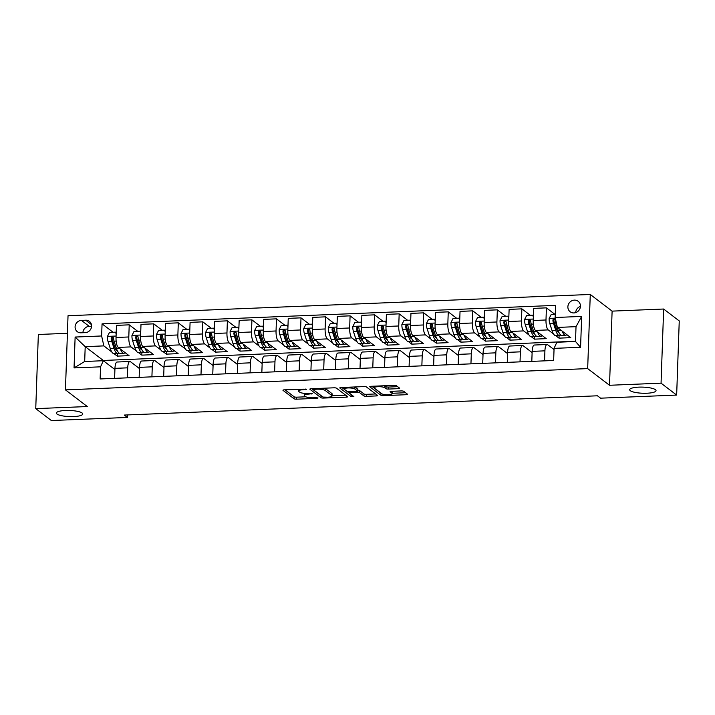 <?xml version="1.0" encoding="UTF-8"?>
<svg xmlns="http://www.w3.org/2000/svg" width="715" height="715" viewBox="0 0 715 715"><rect width="100%" height="100%" fill="white"/><g stroke="black" fill="none" stroke-linecap="round" stroke-linejoin="round"><path stroke-width="1.07" d="M306.61 389.264L284.356 389.827A2.02 0.465 -178 0 0 282.952 390.22A2.02 0.465 -178 0 0 283.042 390.372L294.071 398.782A2.02 0.465 -178 0 0 296.609 399.176L317.085 398.344L318.005 397.96L316.227 397.683L313.581 397.799A6.471 1.502 -178 0 1 305.457 396.548L304.536 395.851A6.471 1.502 -178 0 1 304.233 395.368A6.471 1.502 -178 0 1 308.737 394.099L312.312 393.616L307.879 393.447A6.471 1.502 -178 0 1 299.755 392.204L298.834 391.507A6.471 1.502 -178 0 1 298.53 391.025A6.471 1.502 -178 0 1 303.044 389.755L306.61 389.264M630.281 390.694A13.192 3.057 -178 0 0 644.814 393.277A13.192 3.057 -178 0 0 656.03 390.649A13.192 3.057 -178 0 0 655.414 389.675A13.192 3.057 -178 0 0 640.872 387.092A13.192 3.057 -178 0 0 629.665 389.729A13.192 3.057 -178 0 0 630.281 390.694M57.003 414.039A13.192 3.057 -178 0 0 71.536 416.622A13.192 3.057 -178 0 0 82.752 413.985A13.192 3.057 -178 0 0 82.127 413.02A13.192 3.057 -178 0 0 67.594 410.437A13.192 3.057 -178 0 0 56.378 413.064A13.192 3.057 -178 0 0 57.003 414.039M574.386 300.112A6.596 6.095 -52.7 0 0 568.282 304.706A6.596 6.095 -52.7 0 0 570.159 311.767A6.596 6.095 -52.7 0 0 573.931 312.938A6.596 6.095 -52.7 0 0 580.035 308.344A6.596 6.095 -52.7 0 0 578.158 301.283A6.596 6.095 -52.7 0 0 574.386 300.112M580.437 306.386A6.596 6.095 -52.7 0 0 575.682 312.616M398.237 388.665A2.02 0.465 -178 0 0 399.64 388.263A2.02 0.465 -178 0 0 399.551 388.12L396.459 385.751A2.02 0.465 -178 0 0 393.911 385.367L371.174 386.297A2.02 0.465 -178 0 0 369.762 386.69A2.02 0.465 -178 0 0 369.861 386.842L380.889 395.252A2.02 0.465 -178 0 0 383.428 395.636L406.165 394.716A2.02 0.465 -178 0 0 407.577 394.314A2.02 0.465 -178 0 0 407.479 394.171L403.743 391.32A2.02 0.465 -178 0 0 401.204 390.926L391.471 391.328A2.02 0.465 -178 0 0 390.068 391.722A2.02 0.465 -178 0 0 390.158 391.874L392.017 393.286A5.416 1.251 -178 0 1 392.267 393.679A5.416 1.251 -178 0 1 387.664 394.76A5.416 1.251 -178 0 1 381.703 393.706L374.445 388.165A5.416 1.251 -178 0 1 374.186 387.771A5.416 1.251 -178 0 1 378.789 386.69A5.416 1.251 -178 0 1 384.75 387.745L385.966 388.665A2.02 0.465 -178 0 0 388.504 389.058L398.237 388.665L398.291 387.155M609.52 385.269L661.053 383.177L676.658 395.073L679.25 320.928L663.645 309.023L612.111 311.123L590.268 294.464L587.676 368.609L609.52 385.269L612.111 311.123M67.416 333.306L38.342 334.486L35.75 408.631L87.284 406.54L65.44 389.872L587.676 368.609M35.75 408.631L51.355 420.536L127.431 417.444L127.52 414.932M676.658 395.073L600.582 398.175L597.463 395.797L124.312 415.058L127.431 417.444M336.524 388.2A2.02 0.465 -178 0 0 333.985 387.807L311.24 388.737A2.02 0.465 -178 0 0 309.836 389.13A2.02 0.465 -178 0 0 309.926 389.282L320.955 397.692A2.02 0.465 -178 0 0 323.493 398.076L346.239 397.156A2.02 0.465 -178 0 0 347.642 396.754A2.02 0.465 -178 0 0 347.553 396.611L336.524 388.2M341.207 387.512L363.953 386.592A2.02 0.465 -178 0 1 366.491 386.976L377.52 395.386A2.02 0.465 -178 0 1 377.609 395.538A2.02 0.465 -178 0 1 376.206 395.931L366.473 396.333A2.02 0.465 -178 0 1 363.926 395.94L359.457 392.526A2.02 0.465 -178 0 0 356.919 392.142L350.466 392.401A2.02 0.465 -178 0 0 349.054 392.803A2.02 0.465 -178 0 0 349.143 392.946L353.871 396.611L351.11 396.611L339.893 388.057A2.02 0.465 -178 0 1 339.804 387.905A2.02 0.465 -178 0 1 341.207 387.512M80.965 332.806L85.282 332.636A6.39 5.908 -52.7 0 0 91.189 328.185A6.39 5.908 -52.7 0 0 89.375 321.339A6.39 5.908 -52.7 0 0 85.711 320.213L81.394 320.383A6.39 5.908 -52.7 0 0 75.486 324.833A6.39 5.908 -52.7 0 0 77.3 331.68A6.39 5.908 -52.7 0 0 80.965 332.806M590.268 294.464L68.032 315.726L65.44 389.872M575.512 341.234L103.3 360.458L85.201 346.65L84.683 361.477L103.326 360.718L100.556 366.831L100.127 378.95L553.651 360.485L554.071 348.366L556.851 342.253L575.504 341.493L576.022 326.666L557.369 327.425L570.784 337.659L559.005 338.141L559.094 335.541M100.556 366.831L74.047 367.912L75.129 337.051L101.628 335.97L103.845 345.89L111.772 351.941M113.086 332.261L102.057 323.841L101.628 335.97M102.057 323.841L555.573 305.377L555.153 317.505L581.653 316.423L580.58 347.284L554.071 348.366M661.053 383.177L663.645 309.023M114.034 353.657L117.269 356.124L129.049 355.65L118.252 347.41A8.249 2.494 87.7 0 1 116.036 337.489L116.456 325.37L129.218 324.842L128.798 336.971A8.249 2.494 87.7 0 0 131.015 346.891L136.315 350.94M103.845 345.89L85.201 346.65L75.129 337.051M554.822 314.278L546.412 307.861L545.992 319.98A8.249 2.494 87.7 0 0 548.208 329.901L553.517 333.95M555.77 335.675L559.005 338.141M546.412 307.861L533.658 308.38L533.229 320.499A8.249 2.494 87.7 0 0 535.446 330.419L546.242 338.66L534.462 339.142L534.561 336.533M530.289 315.27L521.879 308.853L521.45 320.981A8.249 2.494 87.7 0 0 523.666 330.902L528.975 334.951M533.363 316.834L532.595 315.181L526.705 315.422L524.596 319.507A5.461 1.653 87.7 0 0 525.194 324.413L527.554 331.733A15.766 4.764 87.7 0 0 531.263 336.667L534.462 339.142M521.879 308.853L509.116 309.381L508.687 321.5A8.249 2.494 87.7 0 0 510.903 331.42L521.709 339.661L509.929 340.134L510.018 337.534M505.746 316.271L497.336 309.854L496.907 321.982A8.249 2.494 87.7 0 0 499.124 331.903L504.433 335.952M508.821 317.835L508.052 316.182L502.162 316.414L500.053 320.508A5.461 1.653 87.7 0 0 500.652 325.414L503.011 332.734A15.766 4.764 87.7 0 0 506.721 337.668L509.929 340.134M497.336 309.854L484.573 310.373L484.153 322.501A8.249 2.494 87.7 0 0 486.37 332.421L497.166 340.662L485.387 341.135L485.476 338.535M481.204 317.272L472.794 310.855L472.374 322.983A8.249 2.494 87.7 0 0 474.59 332.904L479.89 336.944M482.151 338.669L485.387 341.135M472.794 310.855L460.031 311.374L459.611 323.502A8.249 2.494 87.7 0 0 461.827 333.422L472.624 341.654L460.844 342.136L460.934 339.536M456.662 318.273L448.251 311.856L447.831 323.975A8.249 2.494 87.7 0 0 450.048 333.896L455.348 337.945M457.609 339.67L460.844 342.136M448.251 311.856L435.489 312.375L435.069 324.503A8.249 2.494 87.7 0 0 437.285 334.423L448.082 342.655L436.302 343.137L436.391 340.537M432.119 319.274L423.709 312.857L423.289 324.976A8.249 2.494 87.7 0 0 425.505 334.897L430.805 338.946M433.067 340.671L436.302 343.137M423.709 312.857L410.946 313.376L410.526 325.495A8.249 2.494 87.7 0 0 412.743 335.415L423.539 343.656L411.76 344.138L411.849 341.529M407.577 320.266L399.167 313.858L398.747 325.977A8.249 2.494 87.7 0 0 400.963 335.898L406.272 339.947M408.524 341.663L411.76 344.138M399.167 313.858L386.404 314.377L385.984 326.496A8.249 2.494 87.7 0 0 388.2 336.416L398.997 344.657L387.217 345.131L387.307 342.53M383.034 321.267L374.624 314.85L374.204 326.978A8.249 2.494 87.7 0 0 376.421 336.899L381.73 340.948M386.109 322.831L385.34 321.178L379.451 321.41L377.35 325.504A5.461 1.653 87.7 0 0 377.949 330.41L380.308 337.73A15.766 4.764 87.7 0 0 384.018 342.664L387.217 345.131M374.624 314.85L361.87 315.369L361.441 327.497A8.249 2.494 87.7 0 0 363.658 337.417L374.454 345.658L362.675 346.132L362.773 343.531M358.501 322.268L350.091 315.851L349.662 327.979A8.249 2.494 87.7 0 0 351.878 337.9L357.187 341.949M359.439 343.665L362.675 346.132M350.091 315.851L337.328 316.37L336.899 328.498A8.249 2.494 87.7 0 0 339.116 338.418L349.921 346.65L338.141 347.132L338.231 344.532M333.959 323.269L325.548 316.852L325.119 328.971A8.249 2.494 87.7 0 0 327.336 338.892L332.645 342.941M334.906 344.666L338.141 347.132M325.548 316.852L312.786 317.371L312.366 329.499A8.249 2.494 87.7 0 0 314.582 339.419L325.379 347.651L313.599 348.134L313.688 345.533M309.416 324.27L301.006 317.853L300.586 329.973A8.249 2.494 87.7 0 0 302.803 339.893L308.102 343.942M310.364 345.667L313.599 348.134M301.006 317.853L288.243 318.372L287.823 330.491A8.249 2.494 87.7 0 0 290.04 340.411L300.836 348.652L289.057 349.135L289.146 346.525M284.874 325.262L276.464 318.854L276.044 330.974A8.249 2.494 87.7 0 0 278.26 340.894L283.56 344.943M285.821 346.668L289.057 349.135M276.464 318.854L263.701 319.373L263.281 331.492A8.249 2.494 87.7 0 0 265.497 341.413L276.294 349.653L264.514 350.136L264.604 347.526M260.332 326.263L251.921 319.846L251.501 331.975A8.249 2.494 87.7 0 0 253.718 341.895L259.027 345.944M261.279 347.66L264.514 350.136M251.921 319.846L239.159 320.374L238.739 332.493A8.249 2.494 87.7 0 0 240.955 342.413L251.752 350.654L239.972 351.128L240.061 348.527M235.789 327.264L227.379 320.847L226.959 332.976A8.249 2.494 87.7 0 0 229.175 342.896L234.484 346.945M238.864 328.829L238.095 327.166L232.205 327.407L230.105 331.501A5.461 1.653 87.7 0 0 230.704 336.407L233.063 343.727A15.766 4.764 87.7 0 0 236.772 348.661L239.972 351.128M227.379 320.847L214.616 321.366L214.196 333.494A8.249 2.494 87.7 0 0 216.413 343.415L227.209 351.646L215.429 352.129L215.519 349.528M211.247 328.265L202.837 321.848L202.417 333.977A8.249 2.494 87.7 0 0 204.633 343.888L209.942 347.937M212.194 349.662L215.429 352.129M202.837 321.848L190.083 322.367L189.654 334.495A8.249 2.494 87.7 0 0 191.87 344.416L202.667 352.647L190.887 353.13L190.985 350.529M186.713 329.266L178.303 322.849L177.874 334.969A8.249 2.494 87.7 0 0 180.091 344.889L185.4 348.938M187.652 350.663L190.887 353.13M178.303 322.849L165.54 323.368L165.111 335.487A8.249 2.494 87.7 0 0 167.328 345.408L178.133 353.648L166.354 354.131L166.443 351.521M162.171 330.259L153.761 323.85L153.332 335.97A8.249 2.494 87.7 0 0 155.548 345.89L160.857 349.939M163.118 351.664L166.354 354.131M153.761 323.85L140.998 324.369L140.578 336.488A8.249 2.494 87.7 0 0 142.794 346.409L153.591 354.649L141.811 355.132L141.901 352.522M138.576 352.656L141.811 355.132M114.909 369.557L103.326 360.718M139.452 368.556L130.496 361.719A8.249 2.494 87.7 0 0 129.88 361.495A8.249 2.494 87.7 0 0 127.717 367.832L127.368 377.842M163.994 367.555L155.03 360.718A8.249 2.494 87.7 0 0 154.422 360.494A8.249 2.494 87.7 0 0 152.259 366.831L151.911 376.85M188.537 366.554L179.572 359.725A8.249 2.494 87.7 0 0 178.956 359.502A8.249 2.494 87.7 0 0 176.802 365.83L176.453 375.849M213.079 365.562L204.115 358.724A8.249 2.494 87.7 0 0 203.498 358.501A8.249 2.494 87.7 0 0 201.344 364.829L200.987 374.848M237.621 364.561L228.657 357.723A8.249 2.494 87.7 0 0 228.04 357.5A8.249 2.494 87.7 0 0 225.877 363.837L225.529 373.847M262.164 363.56L253.199 356.722A8.249 2.494 87.7 0 0 252.583 356.499A8.249 2.494 87.7 0 0 250.42 362.836L250.071 372.846M286.697 362.559L277.742 355.721A8.249 2.494 87.7 0 0 277.125 355.498A8.249 2.494 87.7 0 0 274.962 361.835L274.614 371.854M311.24 361.558L302.284 354.72A8.249 2.494 87.7 0 0 301.667 354.506A8.249 2.494 87.7 0 0 299.505 360.834L299.156 370.853M335.782 360.566L326.818 353.728A8.249 2.494 87.7 0 0 326.21 353.505A8.249 2.494 87.7 0 0 324.047 359.833L323.698 369.852M360.324 359.565L351.36 352.727A8.249 2.494 87.7 0 0 350.743 352.504A8.249 2.494 87.7 0 0 348.589 358.841L348.241 368.851M384.867 358.564L375.902 351.726A8.249 2.494 87.7 0 0 375.286 351.503A8.249 2.494 87.7 0 0 373.132 357.84L372.774 367.85M409.409 357.563L400.445 350.725A8.249 2.494 87.7 0 0 399.828 350.502A8.249 2.494 87.7 0 0 397.665 356.839L397.317 366.858M433.951 356.562L424.987 349.724A8.249 2.494 87.7 0 0 424.37 349.51A8.249 2.494 87.7 0 0 422.207 355.838L421.859 365.857M458.485 355.561L449.529 348.732A8.249 2.494 87.7 0 0 448.913 348.509A8.249 2.494 87.7 0 0 446.75 354.837L446.401 364.856M483.027 354.569L474.072 347.731A8.249 2.494 87.7 0 0 473.455 347.508A8.249 2.494 87.7 0 0 471.292 353.845L470.944 363.855M507.57 353.568L498.605 346.73A8.249 2.494 87.7 0 0 497.998 346.507A8.249 2.494 87.7 0 0 495.835 352.844L495.486 362.854M532.112 352.567L523.148 345.729A8.249 2.494 87.7 0 0 522.531 345.506A8.249 2.494 87.7 0 0 520.377 351.843L520.028 361.862M554.027 349.572L547.69 344.728A8.249 2.494 87.7 0 0 547.073 344.514A8.249 2.494 87.7 0 0 544.91 350.842L544.562 360.861M117.269 356.124L117.358 353.523M137.629 331.26L129.218 324.842M129.88 361.495L117.117 362.013A8.249 2.494 87.7 0 0 114.954 368.35L114.606 378.369M154.422 360.494L141.659 361.021A8.249 2.494 87.7 0 0 139.497 367.349L139.148 377.368M178.956 359.502L166.202 360.02A8.249 2.494 87.7 0 0 164.039 366.348L163.69 376.367M203.498 358.501L190.735 359.019A8.249 2.494 87.7 0 0 188.581 365.356L188.233 375.366M228.04 357.5L215.278 358.018A8.249 2.494 87.7 0 0 213.124 364.355L212.766 374.365M252.583 356.499L239.82 357.017A8.249 2.494 87.7 0 0 237.657 363.354L237.309 373.373M277.125 355.498L264.362 356.025A8.249 2.494 87.7 0 0 262.199 362.353L261.851 372.372M301.667 354.506L288.905 355.024A8.249 2.494 87.7 0 0 286.742 361.352L286.393 371.371M326.21 353.505L313.447 354.023A8.249 2.494 87.7 0 0 311.284 360.36L310.936 370.37M350.743 352.504L337.989 353.022A8.249 2.494 87.7 0 0 335.827 359.359L335.478 369.369M375.286 351.503L362.523 352.021A8.249 2.494 87.7 0 0 360.369 358.358L360.02 368.368M399.828 350.502L387.065 351.02A8.249 2.494 87.7 0 0 384.911 357.357L384.554 367.376M424.37 349.51L411.608 350.028A8.249 2.494 87.7 0 0 409.445 356.356L409.096 366.375M448.913 348.509L436.15 349.027A8.249 2.494 87.7 0 0 433.987 355.364L433.639 365.374M473.455 347.508L460.692 348.026A8.249 2.494 87.7 0 0 458.529 354.363L458.181 364.373M497.998 346.507L485.235 347.025A8.249 2.494 87.7 0 0 483.072 353.362L482.723 363.372M522.531 345.506L509.777 346.024A8.249 2.494 87.7 0 0 507.614 352.361L507.266 362.38M547.073 344.514L534.311 345.032A8.249 2.494 87.7 0 0 532.157 351.36L531.808 361.379M557.369 327.425L555.153 317.505M84.683 361.477L74.047 367.912M581.653 316.423L576.022 326.666M580.58 347.284L575.504 341.493M91.583 326.237L89.196 326.335A6.39 5.908 -52.7 0 0 82.895 332.734M304.304 393.357A6.471 1.502 -178 0 0 304.304 393.366L304.233 395.368M284.99 389.8L294.142 396.78A2.02 0.465 -178 0 0 296.68 397.174L305.868 396.798M332.073 395.735L345.676 395.181M311.874 388.71L321.026 395.69A2.02 0.465 -178 0 0 321.393 395.86M314.216 389.3L313.304 389.684L322.983 397.066L327.55 397.227A6.471 1.502 -178 0 0 332.064 395.958A6.471 1.502 -178 0 0 331.76 395.475L325.137 390.435A6.471 1.502 -178 0 0 317.013 389.183L314.216 389.3L314.243 388.611M332.064 395.958L332.135 393.956A6.471 1.502 -178 0 0 331.832 393.473L331.76 395.475M324.798 388.182A6.471 1.502 -178 0 1 325.209 388.424L331.832 393.473M375.634 393.956L366.536 394.322L366.473 396.333M357.5 390.131A2.02 0.465 -178 0 1 359.529 390.524L363.998 393.938A2.02 0.465 -178 0 0 366.536 394.322M341.842 387.485L351.503 394.743M354.819 388.987A5.416 1.251 -178 0 0 348.857 387.932A5.416 1.251 -178 0 0 344.255 389.014A5.416 1.251 -178 0 0 344.505 389.407L347.061 391.364A2.02 0.465 -178 0 0 349.608 391.749L356.061 391.489A2.02 0.465 -178 0 0 357.473 391.087A2.02 0.465 -178 0 0 357.375 390.944L354.819 388.987L354.89 386.985A5.416 1.251 -178 0 0 354.846 386.958M357.473 391.087L357.536 389.085A2.02 0.465 -178 0 0 357.446 388.933L357.375 390.944M354.89 386.985L357.446 388.933M384.75 387.745L384.822 385.743A5.416 1.251 -178 0 0 384.813 385.734L386.029 386.663A2.02 0.465 -178 0 0 388.576 387.056L397.674 386.681M392.267 393.679L392.338 391.677A5.416 1.251 -178 0 0 392.106 391.302L392.017 393.286M392.285 393.277L405.602 392.732M371.809 386.27L380.961 393.25A2.02 0.465 -178 0 0 381.327 393.411M116.161 333.825L115.392 332.171L109.502 332.404L107.402 336.497A5.461 1.653 87.7 0 0 107.992 341.404L110.36 348.723A15.766 4.764 87.7 0 0 114.069 353.657L117.796 353.505A15.766 4.764 87.7 0 0 118.958 352.969M115.759 349.358A13.093 3.959 87.7 0 0 116.304 348.035M120.433 349.072A15.766 4.764 87.7 0 0 123.883 353.255A15.766 4.764 87.7 0 0 125.116 352.647M123.883 353.255L120.156 353.407A15.766 4.764 -92.3 0 1 116.447 348.473L114.078 341.153A5.461 1.653 -92.3 0 1 113.506 337.811L112.175 336.613L111.156 337.9A5.461 1.653 87.7 0 0 111.728 341.252L114.087 348.571A15.766 4.764 87.7 0 0 117.796 353.505M117.367 350.797A13.093 3.959 -92.3 0 1 114.606 346.73L112.246 339.411A2.78 0.84 -92.3 0 1 112.049 338.588L112.586 337.382M115.392 332.171L116.196 332.779M140.703 332.824L139.934 331.17L134.045 331.411L131.944 335.496A5.461 1.653 87.7 0 0 132.534 340.403L134.903 347.722A15.766 4.764 87.7 0 0 138.603 352.656L142.339 352.504A15.766 4.764 87.7 0 0 143.492 351.968M140.301 348.357A13.093 3.959 87.7 0 0 140.846 347.034M144.975 348.08A15.766 4.764 87.7 0 0 148.425 352.263A15.766 4.764 87.7 0 0 149.658 351.646M148.425 352.263L144.689 352.415A15.766 4.764 -92.3 0 1 140.98 347.472L138.621 340.161A5.461 1.653 -92.3 0 1 138.049 336.81L136.717 335.612L135.698 336.908A5.461 1.653 87.7 0 0 136.27 340.251L138.63 347.57A15.766 4.764 87.7 0 0 142.339 352.504M141.91 349.796A13.093 3.959 -92.3 0 1 139.148 345.729L136.788 338.418A2.78 0.84 -92.3 0 1 136.592 337.587L137.128 336.381M139.934 331.17L140.739 331.778M165.245 331.823L164.477 330.169L158.587 330.41L156.478 334.495A5.461 1.653 87.7 0 0 157.077 339.402L159.436 346.721A15.766 4.764 87.7 0 0 163.145 351.655L166.881 351.503A15.766 4.764 87.7 0 0 168.034 350.967M164.843 347.356A13.093 3.959 87.7 0 0 165.388 346.033M169.518 347.079A15.766 4.764 87.7 0 0 172.967 351.262A15.766 4.764 87.7 0 0 174.201 350.654M172.967 351.262L169.232 351.414A15.766 4.764 -92.3 0 1 165.523 346.471L163.163 339.16A5.461 1.653 -92.3 0 1 162.591 335.809L161.259 334.611L160.24 335.907A5.461 1.653 87.7 0 0 160.803 339.25L163.172 346.569A15.766 4.764 87.7 0 0 166.881 351.503M166.452 348.804A13.093 3.959 -92.3 0 1 163.69 344.728L161.331 337.417A2.78 0.84 -92.3 0 1 161.134 336.595L161.67 335.38M164.477 330.169L165.281 330.786M189.788 330.822L189.019 329.168L183.129 329.409L181.02 333.494A5.461 1.653 87.7 0 0 181.619 338.409L183.978 345.72A15.766 4.764 87.7 0 0 187.688 350.663L191.423 350.511A15.766 4.764 87.7 0 0 192.576 349.966M189.386 346.355A13.093 3.959 87.7 0 0 189.922 345.041M194.051 346.078A15.766 4.764 87.7 0 0 197.51 350.261A15.766 4.764 87.7 0 0 198.743 349.653M197.51 350.261L193.774 350.413A15.766 4.764 -92.3 0 1 190.065 345.479L187.705 338.159A5.461 1.653 -92.3 0 1 187.133 334.808L185.802 333.61L184.774 334.906A5.461 1.653 87.7 0 0 185.346 338.258L187.714 345.568A15.766 4.764 87.7 0 0 191.423 350.511M190.985 347.803A13.093 3.959 -92.3 0 1 188.233 343.736L185.873 336.416A2.78 0.84 -92.3 0 1 185.677 335.594L186.204 334.388M189.019 329.168L189.824 329.785M214.321 329.821L213.553 328.167L207.663 328.408L205.562 332.502A5.461 1.653 87.7 0 0 206.161 337.409L208.521 344.728A15.766 4.764 87.7 0 0 212.23 349.662L215.957 349.51A15.766 4.764 87.7 0 0 217.119 348.974M213.919 345.363A13.093 3.959 87.7 0 0 214.464 344.04M218.593 345.077A15.766 4.764 87.7 0 0 222.043 349.26A15.766 4.764 87.7 0 0 223.277 348.652M222.043 349.26L218.316 349.412A15.766 4.764 -92.3 0 1 214.607 344.478L212.248 337.158A5.461 1.653 -92.3 0 1 211.676 333.816L210.344 332.618L209.316 333.905A5.461 1.653 87.7 0 0 209.888 337.257L212.248 344.576A15.766 4.764 87.7 0 0 215.957 349.51M215.528 346.802A13.093 3.959 -92.3 0 1 212.775 342.735L210.407 335.415A2.78 0.84 -92.3 0 1 210.219 334.593L210.746 333.387M213.553 328.167L214.366 328.784M238.461 344.362A13.093 3.959 87.7 0 0 239.007 343.039M243.136 344.076A15.766 4.764 87.7 0 0 246.586 348.259A15.766 4.764 87.7 0 0 247.819 347.651M246.586 348.259L242.859 348.411A15.766 4.764 -92.3 0 1 239.15 343.477L236.79 336.157A5.461 1.653 -92.3 0 1 236.218 332.815L234.886 331.617L233.859 332.904A5.461 1.653 87.7 0 0 234.431 336.256L236.79 343.575A15.766 4.764 87.7 0 0 240.499 348.509A15.766 4.764 87.7 0 0 241.661 347.973M240.07 345.801A13.093 3.959 -92.3 0 1 237.317 341.734L234.949 334.414A2.78 0.84 -92.3 0 1 234.761 333.592L235.289 332.386M238.095 327.166L238.899 327.783M263.406 327.828L262.637 326.174L256.748 326.415L254.647 330.5A5.461 1.653 87.7 0 0 255.237 335.406L257.606 342.726A15.766 4.764 87.7 0 0 261.315 347.66L265.042 347.508A15.766 4.764 87.7 0 0 266.203 346.972M263.004 343.361A13.093 3.959 87.7 0 0 263.549 342.038M267.678 343.075A15.766 4.764 87.7 0 0 271.128 347.267A15.766 4.764 87.7 0 0 272.361 346.65M271.128 347.267L267.401 347.41A15.766 4.764 -92.3 0 1 263.692 342.476L261.324 335.165A5.461 1.653 -92.3 0 1 260.76 331.814L259.42 330.616L258.401 331.912A5.461 1.653 87.7 0 0 258.973 335.255L261.332 342.574A15.766 4.764 87.7 0 0 265.042 347.508M264.613 344.8A13.093 3.959 -92.3 0 1 261.851 340.733L259.491 333.422A2.78 0.84 -92.3 0 1 259.295 332.591L259.831 331.385M262.637 326.174L263.442 326.782M287.948 326.827L287.18 325.173L281.29 325.414L279.19 329.499A5.461 1.653 87.7 0 0 279.78 334.406L282.148 341.725A15.766 4.764 87.7 0 0 285.857 346.659L289.584 346.507A15.766 4.764 87.7 0 0 290.746 345.971M287.546 342.36A13.093 3.959 87.7 0 0 288.091 341.037M292.221 342.083A15.766 4.764 87.7 0 0 295.67 346.266A15.766 4.764 87.7 0 0 296.904 345.649M295.67 346.266L291.943 346.418A15.766 4.764 -92.3 0 1 288.234 341.475L285.866 334.164A5.461 1.653 -92.3 0 1 285.294 330.813L283.962 329.615L282.943 330.911A5.461 1.653 87.7 0 0 283.515 334.254L285.875 341.573A15.766 4.764 87.7 0 0 289.584 346.507M289.155 343.808A13.093 3.959 -92.3 0 1 286.393 339.732L284.034 332.421A2.78 0.84 -92.3 0 1 283.837 331.599L284.373 330.384M287.18 325.173L287.984 325.79M312.491 325.826L311.722 324.172L305.832 324.413L303.732 328.498A5.461 1.653 87.7 0 0 304.322 333.413L306.69 340.724A15.766 4.764 87.7 0 0 310.39 345.667L314.126 345.515A15.766 4.764 87.7 0 0 315.279 344.97M312.089 341.359A13.093 3.959 87.7 0 0 312.634 340.045M316.763 341.082A15.766 4.764 87.7 0 0 320.213 345.265A15.766 4.764 87.7 0 0 321.446 344.657M320.213 345.265L316.477 345.417A15.766 4.764 -92.3 0 1 312.768 340.483L310.408 333.163A5.461 1.653 -92.3 0 1 309.836 329.812L308.505 328.614L307.486 329.91A5.461 1.653 87.7 0 0 308.058 333.262L310.417 340.572A15.766 4.764 87.7 0 0 314.126 345.515M313.697 342.807A13.093 3.959 -92.3 0 1 310.936 338.74L308.576 331.42A2.78 0.84 -92.3 0 1 308.38 330.598L308.916 329.392M311.722 324.172L312.526 324.789M337.033 324.825L336.264 323.171L330.375 323.412L328.265 327.506A5.461 1.653 87.7 0 0 328.864 332.412L331.224 339.732A15.766 4.764 87.7 0 0 334.933 344.666L338.669 344.514A15.766 4.764 87.7 0 0 339.822 343.978M336.631 340.367A13.093 3.959 87.7 0 0 337.167 339.044M341.305 340.081A15.766 4.764 87.7 0 0 344.755 344.264A15.766 4.764 87.7 0 0 345.989 343.656M344.755 344.264L341.019 344.416A15.766 4.764 -92.3 0 1 337.31 339.482L334.951 332.162A5.461 1.653 -92.3 0 1 334.379 328.82L333.047 327.613L332.028 328.909A5.461 1.653 87.7 0 0 332.591 332.261L334.96 339.58A15.766 4.764 87.7 0 0 338.669 344.514M338.24 341.806A13.093 3.959 -92.3 0 1 335.478 337.739L333.119 330.419A2.78 0.84 -92.3 0 1 332.922 329.597L333.458 328.391M336.264 323.171L337.069 323.788M361.576 323.832L360.807 322.17L354.917 322.411L352.808 326.505A5.461 1.653 87.7 0 0 353.407 331.411L355.766 338.731A15.766 4.764 87.7 0 0 359.475 343.665L363.211 343.513A15.766 4.764 87.7 0 0 364.364 342.977M361.173 339.366A13.093 3.959 87.7 0 0 361.71 338.043M365.839 339.08A15.766 4.764 87.7 0 0 369.289 343.263A15.766 4.764 87.7 0 0 370.531 342.655M369.289 343.263L365.562 343.415A15.766 4.764 -92.3 0 1 361.853 338.481L359.493 331.161A5.461 1.653 -92.3 0 1 358.921 327.819L357.589 326.621L356.562 327.908A5.461 1.653 87.7 0 0 357.134 331.26L359.502 338.579A15.766 4.764 87.7 0 0 363.211 343.513M362.773 340.805A13.093 3.959 -92.3 0 1 360.02 336.738L357.661 329.418A2.78 0.84 -92.3 0 1 357.464 328.596L357.992 327.39M360.807 322.17L361.611 322.787M385.707 338.365A13.093 3.959 87.7 0 0 386.252 337.042M390.381 338.079A15.766 4.764 87.7 0 0 393.831 342.262A15.766 4.764 87.7 0 0 395.064 341.654M393.831 342.262L390.104 342.413A15.766 4.764 -92.3 0 1 386.395 337.48L384.035 330.16A5.461 1.653 -92.3 0 1 383.463 326.818L382.132 325.62L381.104 326.916A5.461 1.653 87.7 0 0 381.676 330.259L384.035 337.578A15.766 4.764 87.7 0 0 387.745 342.512A15.766 4.764 87.7 0 0 388.906 341.976M387.316 339.804A13.093 3.959 -92.3 0 1 384.563 335.737L382.194 328.417A2.78 0.84 -92.3 0 1 382.007 327.595L382.534 326.389M385.34 321.178L386.145 321.786M410.651 321.83L409.883 320.177L403.993 320.418L401.893 324.503A5.461 1.653 87.7 0 0 402.491 329.409L404.851 336.729A15.766 4.764 87.7 0 0 408.56 341.663L412.287 341.511A15.766 4.764 87.7 0 0 413.449 340.975M410.249 337.364A13.093 3.959 87.7 0 0 410.794 336.041M414.923 337.087A15.766 4.764 87.7 0 0 418.373 341.269A15.766 4.764 87.7 0 0 419.607 340.653M418.373 341.269L414.646 341.421A15.766 4.764 -92.3 0 1 410.937 336.479L408.578 329.168A5.461 1.653 -92.3 0 1 408.006 325.817L406.674 324.619L405.646 325.915A5.461 1.653 87.7 0 0 406.218 329.257L408.578 336.577A15.766 4.764 87.7 0 0 412.287 341.511M411.858 338.812A13.093 3.959 -92.3 0 1 409.105 334.736L406.737 327.425A2.78 0.84 -92.3 0 1 406.549 326.594L407.076 325.388M409.883 320.177L410.687 320.794M435.194 320.829L434.425 319.176L428.535 319.417L426.435 323.502A5.461 1.653 87.7 0 0 427.025 328.417L429.393 335.728A15.766 4.764 87.7 0 0 433.102 340.671L436.829 340.519A15.766 4.764 87.7 0 0 437.991 339.974M434.792 336.363A13.093 3.959 87.7 0 0 435.337 335.049M439.466 336.086A15.766 4.764 87.7 0 0 442.916 340.269A15.766 4.764 87.7 0 0 444.149 339.661M442.916 340.269L439.189 340.42A15.766 4.764 -92.3 0 1 435.48 335.487L433.111 328.167A5.461 1.653 -92.3 0 1 432.548 324.816L431.208 323.618L430.189 324.914A5.461 1.653 87.7 0 0 430.761 328.265L433.12 335.576A15.766 4.764 87.7 0 0 436.829 340.519M436.4 337.811A13.093 3.959 -92.3 0 1 433.639 333.744L431.279 326.424A2.78 0.84 -92.3 0 1 431.082 325.602L431.619 324.395M434.425 319.176L435.229 319.793M459.736 319.828L458.967 318.175L453.078 318.416L450.977 322.501A5.461 1.653 87.7 0 0 451.567 327.416L453.936 334.727A15.766 4.764 87.7 0 0 457.645 339.67L461.372 339.518A15.766 4.764 87.7 0 0 462.534 338.981M459.334 335.371A13.093 3.959 87.7 0 0 459.879 334.048M464.008 335.085A15.766 4.764 87.7 0 0 467.458 339.268A15.766 4.764 87.7 0 0 468.691 338.66M467.458 339.268L463.731 339.419A15.766 4.764 -92.3 0 1 460.022 334.486L457.654 327.166A5.461 1.653 -92.3 0 1 457.082 323.815L455.75 322.617L454.731 323.913A5.461 1.653 87.7 0 0 455.303 327.264L457.663 334.584A15.766 4.764 87.7 0 0 461.372 339.518M460.943 336.81A13.093 3.959 -92.3 0 1 458.181 332.743L455.821 325.423A2.78 0.84 -92.3 0 1 455.625 324.601L456.161 323.394M458.967 318.175L459.772 318.792M484.278 318.836L483.51 317.174L477.62 317.415L475.52 321.509A5.461 1.653 87.7 0 0 476.11 326.415L478.469 333.735A15.766 4.764 87.7 0 0 482.178 338.669L485.914 338.517A15.766 4.764 87.7 0 0 487.067 337.981M483.876 334.37A13.093 3.959 87.7 0 0 484.421 333.047M488.551 334.084A15.766 4.764 87.7 0 0 492 338.267A15.766 4.764 87.7 0 0 493.234 337.659M492 338.267L488.265 338.418A15.766 4.764 -92.3 0 1 484.555 333.485L482.196 326.165A5.461 1.653 -92.3 0 1 481.624 322.822L480.292 321.625L479.273 322.912A5.461 1.653 87.7 0 0 479.845 326.263L482.205 333.583A15.766 4.764 87.7 0 0 485.914 338.517M485.485 335.809A13.093 3.959 -92.3 0 1 482.723 331.742L480.364 324.422A2.78 0.84 -92.3 0 1 480.167 323.6L480.703 322.394M483.51 317.174L484.314 317.791M508.419 333.369A13.093 3.959 87.7 0 0 508.955 332.046M513.093 333.083A15.766 4.764 87.7 0 0 516.543 337.266A15.766 4.764 87.7 0 0 517.776 336.658M516.543 337.266L512.807 337.417A15.766 4.764 -92.3 0 1 509.098 332.484L506.738 325.164A5.461 1.653 -92.3 0 1 506.166 321.822L504.835 320.624L503.816 321.92A5.461 1.653 87.7 0 0 504.379 325.262L506.747 332.582A15.766 4.764 87.7 0 0 510.456 337.516A15.766 4.764 87.7 0 0 511.609 336.98M510.027 334.808A13.093 3.959 -92.3 0 1 507.266 330.741L504.906 323.421A2.78 0.84 -92.3 0 1 504.71 322.599L505.246 321.393M508.052 316.182L508.857 316.79M532.961 332.368A13.093 3.959 87.7 0 0 533.497 331.045M537.626 332.091A15.766 4.764 87.7 0 0 541.076 336.273A15.766 4.764 87.7 0 0 542.319 335.657M541.076 336.273L537.349 336.425A15.766 4.764 -92.3 0 1 533.64 331.483L531.281 324.172A5.461 1.653 -92.3 0 1 530.709 320.82L529.377 319.623L528.349 320.919A5.461 1.653 87.7 0 0 528.921 324.261L531.29 331.581A15.766 4.764 87.7 0 0 534.99 336.515A15.766 4.764 87.7 0 0 536.152 335.979M534.561 333.807A13.093 3.959 -92.3 0 1 531.808 329.74L529.449 322.429A2.78 0.84 -92.3 0 1 529.252 321.598L529.779 320.392M532.595 315.181L533.399 315.789M555.26 314.26L551.238 314.421L549.138 318.506A5.461 1.653 87.7 0 0 549.737 323.421L552.096 330.732A15.766 4.764 87.7 0 0 555.805 335.675L559.532 335.523A15.766 4.764 87.7 0 0 560.694 334.978M557.494 331.367A13.093 3.959 87.7 0 0 558.04 330.044M562.169 331.09A15.766 4.764 87.7 0 0 565.619 335.272A15.766 4.764 87.7 0 0 566.852 334.665M565.619 335.272L561.892 335.424A15.766 4.764 -92.3 0 1 558.183 330.491L555.823 323.171A5.461 1.653 -92.3 0 1 555.251 319.82L553.919 318.622L552.892 319.918A5.461 1.653 87.7 0 0 553.464 323.269L555.823 330.58A15.766 4.764 87.7 0 0 559.532 335.523M559.103 332.815A13.093 3.959 -92.3 0 1 556.35 328.748L553.982 321.428A2.78 0.84 -92.3 0 1 553.794 320.606L554.322 319.399M548.208 329.901L535.446 330.419M523.666 330.902L510.903 331.42M499.124 331.903L486.37 332.421M474.59 332.904L461.827 333.422M450.048 333.896L437.285 334.423M425.505 334.897L412.743 335.415M400.963 335.898L388.2 336.416M376.421 336.899L363.658 337.417M351.878 337.9L339.116 338.418M327.336 338.892L314.582 339.419M302.803 339.893L290.04 340.411M278.26 340.894L265.497 341.413M253.718 341.895L240.955 342.413M229.175 342.896L216.413 343.415M204.633 343.888L191.87 344.416M180.091 344.889L167.328 345.408M155.548 345.89L142.794 346.409M131.015 346.891L118.252 347.41M127.717 367.832L114.954 368.35M128.798 336.971L116.036 337.489M153.332 335.97L140.578 336.488M152.259 366.831L139.497 367.349M177.874 334.969L165.111 335.487M176.802 365.83L164.039 366.348M202.417 333.977L189.654 334.495M201.344 364.829L188.581 365.356M226.959 332.976L214.196 333.494M225.877 363.837L213.124 364.355M251.501 331.975L238.739 332.493M250.42 362.836L237.657 363.354M276.044 330.974L263.281 331.492M274.962 361.835L262.199 362.353M300.586 329.973L287.823 330.491M299.505 360.834L286.742 361.352M325.119 328.971L312.366 329.499M324.047 359.833L311.284 360.36M349.662 327.979L336.899 328.498M348.589 358.841L335.827 359.359M374.204 326.978L361.441 327.497M373.132 357.84L360.369 358.358M398.747 325.977L385.984 326.496M397.665 356.839L384.911 357.357M423.289 324.976L410.526 325.495M422.207 355.838L409.445 356.356M447.831 323.975L435.069 324.503M446.75 354.837L433.987 355.364M472.374 322.983L459.611 323.502M471.292 353.845L458.529 354.363M496.907 321.982L484.153 322.501M495.835 352.844L483.072 353.362M521.45 320.981L508.687 321.5M520.377 351.843L507.614 352.361M545.992 319.98L533.229 320.499M544.91 350.842L532.157 351.36M89.196 326.335L81.394 320.383M91.431 324.565L85.711 320.213M303.071 389.067L303.044 389.755M311.409 393.375L311.391 393.992M308.764 393.411L308.737 394.099M317.111 397.719L317.085 398.344M296.68 397.174L296.609 399.176M294.142 396.78L294.071 398.782M305.716 389.023L305.689 389.648M346.292 395.645L346.239 397.156M323.529 397.254L323.493 398.076M321.026 395.69L320.955 397.692M325.209 388.424L325.137 390.435M317.04 388.495L317.013 389.183M376.251 394.43L376.206 395.931M363.998 393.938L363.926 395.94M359.529 390.524L359.457 392.526M356.946 391.382L356.919 392.142M350.484 391.713L350.466 392.401M351.172 394.608L351.11 396.611M388.576 387.056L388.504 389.058M386.029 386.663L385.966 388.665M406.218 393.205L406.165 394.716M383.472 394.358L383.428 395.636M380.961 393.25L380.889 395.252M116.08 336.041L107.456 336.39M114.087 348.571L110.36 348.723M119.485 348.348L116.447 348.473M111.728 341.252L107.992 341.404M116.152 341.073L114.078 341.153M112.049 338.588L111.156 337.9M140.623 335.04L131.989 335.389M138.63 347.57L134.903 347.722M144.019 347.347L140.98 347.472M136.27 340.251L132.534 340.403M140.694 340.072L138.621 340.161M136.592 337.587L135.698 336.908M165.165 334.039L156.531 334.397M163.172 346.569L159.436 346.721M168.561 346.355L165.523 346.471M160.803 339.25L157.077 339.402M165.237 339.071L163.163 339.16M161.134 336.595L160.24 335.907M189.707 333.047L181.074 333.396M187.714 345.568L183.978 345.72M193.104 345.354L190.065 345.479M185.346 338.258L181.619 338.409M189.77 338.07L187.705 338.159M185.677 335.594L184.774 334.906M214.25 332.046L205.616 332.395M212.248 344.576L208.521 344.728M217.646 344.353L214.607 344.478M209.888 337.257L206.161 337.409M214.312 337.078L212.248 337.158M210.219 334.593L209.316 333.905M238.792 331.045L230.159 331.394M236.79 343.575L233.063 343.727M242.188 343.352L239.15 343.477M234.431 336.256L230.704 336.407M238.855 336.077L236.79 336.157M234.761 333.592L233.859 332.904M263.326 330.044L254.701 330.393M261.332 342.574L257.606 342.726M266.731 342.351L263.692 342.476M258.973 335.255L255.237 335.406M263.397 335.076L261.324 335.165M259.295 332.591L258.401 331.912M287.868 329.043L279.243 329.401M285.875 341.573L282.148 341.725M291.273 341.359L288.234 341.475M283.515 334.254L279.78 334.406M287.939 334.075L285.866 334.164M283.837 331.599L282.943 330.911M312.41 328.051L303.777 328.399M310.417 340.572L306.69 340.724M315.807 340.358L312.768 340.483M308.058 333.262L304.322 333.413M312.482 333.074L310.408 333.163M308.38 330.598L307.486 329.91M336.953 327.05L328.319 327.399M334.96 339.58L331.224 339.732M340.349 339.357L337.31 339.482M332.591 332.261L328.864 332.412M337.024 332.082L334.951 332.162M332.922 329.597L332.028 328.909M361.495 326.049L352.861 326.397M359.502 338.579L355.766 338.731M364.891 338.356L361.853 338.481M357.134 331.26L353.407 331.411M361.558 331.081L359.493 331.161M357.464 328.596L356.562 327.908M386.037 325.048L377.404 325.397M384.035 337.578L380.308 337.73M389.434 337.355L386.395 337.48M381.676 330.259L377.949 330.41M386.1 330.08L384.035 330.16M382.007 327.595L381.104 326.916M410.58 324.047L401.946 324.404M408.578 336.577L404.851 336.729M413.976 336.363L410.937 336.479M406.218 329.257L402.491 329.409M410.642 329.079L408.578 329.168M406.549 326.594L405.646 325.915M435.113 323.046L426.489 323.403M433.12 335.576L429.393 335.728M438.518 335.362L435.48 335.487M430.761 328.265L427.025 328.417M435.185 328.078L433.111 328.167M431.082 325.602L430.189 324.914M459.656 322.054L451.031 322.402M457.663 334.584L453.936 334.727M463.061 334.361L460.022 334.486M455.303 327.264L451.567 327.416M459.727 327.086L457.654 327.166M455.625 324.601L454.731 323.913M484.198 321.053L475.564 321.401M482.205 333.583L478.469 333.735M487.594 333.36L484.555 333.485M479.845 326.263L476.11 326.415M484.27 326.085L482.196 326.165M480.167 323.6L479.273 322.912M508.74 320.052L500.107 320.4M506.747 332.582L503.011 332.734M512.137 332.359L509.098 332.484M504.379 325.262L500.652 325.414M508.803 325.084L506.738 325.164M504.71 322.599L503.816 321.92M533.283 319.051L524.649 319.408M531.29 331.581L527.554 331.733M536.679 331.367L533.64 331.483M528.921 324.261L525.194 324.413M533.345 324.083L531.281 324.172M529.252 321.598L528.349 320.919M555.296 318.157L549.192 318.407M555.823 330.58L552.096 330.732M561.221 330.366L558.183 330.491M553.464 323.269L549.737 323.421M556.413 323.144L555.823 323.171M553.794 320.606L552.892 319.918M298.593 389.246L298.53 391.025M313.268 388.647L313.233 389.577M349.09 391.757L349.054 392.803M344.308 387.387L344.255 389.014M374.249 386.171L374.186 387.771M236.772 348.661L240.499 348.509M384.018 342.664L387.745 342.512M506.721 337.668L510.456 337.516M531.263 336.667L534.99 336.515"/></g></svg>
